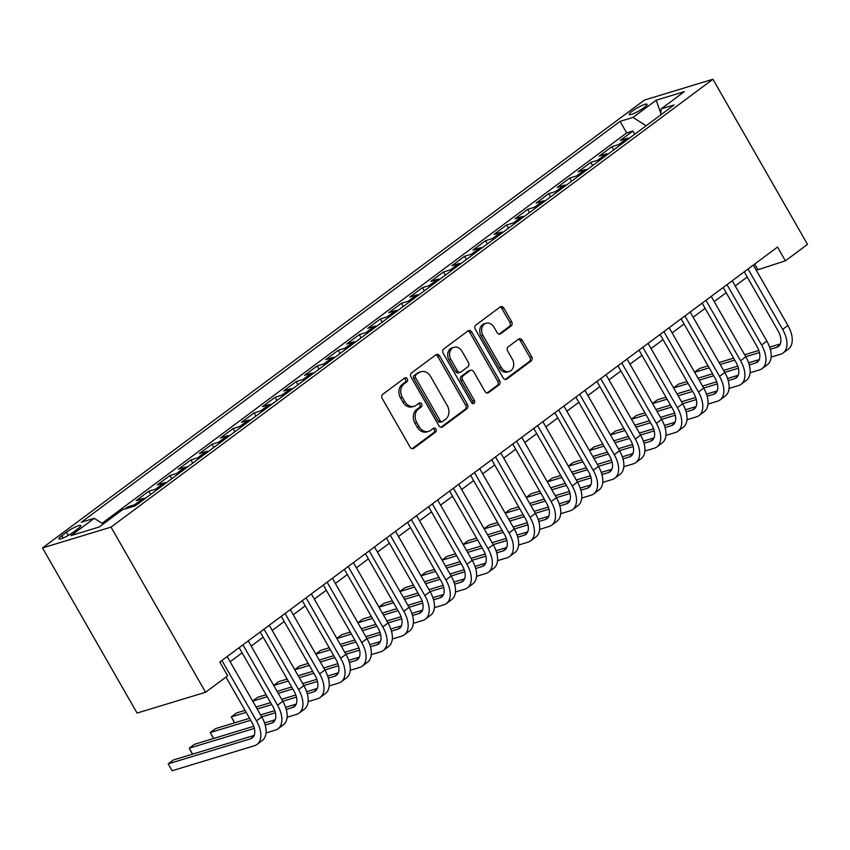 <?xml version="1.0" encoding="UTF-8"?>
<svg xmlns="http://www.w3.org/2000/svg" width="850" height="850" viewBox="0 0 850 850"><rect width="100%" height="100%" fill="white"/><g stroke="black" fill="none" stroke-linecap="round" stroke-linejoin="round"><path stroke-width="1.27" d="M407.256 378.803A2.21 1.764 73.1 0 0 404.728 377.984L382.776 394.315A3.156 2.518 73.1 0 0 382.266 398.554L410.114 447.185A3.156 2.518 73.1 0 0 413.089 448.662A3.156 2.518 73.1 0 0 413.727 448.343L435.668 432.013A2.21 1.764 73.1 0 0 433.511 428.23L430.663 430.344A10.104 8.064 73.1 0 1 428.655 431.364A10.104 8.064 73.1 0 1 419.103 426.626L416.787 422.567A10.104 8.064 73.1 0 1 418.444 409.009L421.281 406.895A2.21 1.764 73.1 0 0 419.114 403.112L416.277 405.227A10.104 8.064 73.1 0 1 414.258 406.247A10.104 8.064 73.1 0 1 404.717 401.498L402.39 397.449A10.104 8.064 73.1 0 1 404.058 383.881L406.895 381.767A2.21 1.764 73.1 0 0 407.256 378.803M414.258 406.247L412.409 406.81A10.104 8.064 73.1 0 1 402.868 402.061L400.541 398.013A10.104 8.064 73.1 0 1 402.199 384.444L405.046 382.33A2.21 1.764 73.1 0 0 404.239 378.346M412.123 448.726L433.819 432.576A2.21 1.764 73.1 0 0 433.022 428.591M428.655 431.364L426.796 431.928A10.104 8.064 73.1 0 1 417.254 427.178L414.928 423.13A10.104 8.064 73.1 0 1 416.596 409.572L419.433 407.458A2.21 1.764 73.1 0 0 418.625 403.474M632.209 111.201A10.296 1.711 -29.8 0 0 629.202 114.506A10.296 1.711 -29.8 0 0 634.822 113.039A10.296 1.711 -29.8 0 0 644.056 107.599A10.296 1.711 -29.8 0 0 647.062 104.284A10.296 1.711 -29.8 0 0 641.431 105.751A10.296 1.711 -29.8 0 0 632.209 111.201M511.126 325.975A3.156 2.518 73.1 0 0 511.647 321.746L503.837 308.104A3.156 2.518 73.1 0 0 500.852 306.616A3.156 2.518 73.1 0 0 500.225 306.935L475.841 325.072A3.156 2.518 73.1 0 0 475.331 329.311L503.179 377.931A3.156 2.518 73.1 0 0 506.154 379.419A3.156 2.518 73.1 0 0 506.791 379.1L531.165 360.963A3.156 2.518 73.1 0 0 531.686 356.724L522.24 340.244A3.156 2.518 73.1 0 0 519.265 338.767A3.156 2.518 73.1 0 0 518.628 339.086L508.204 346.842A3.156 2.518 73.1 0 0 507.684 351.082L512.359 359.252A8.447 6.747 73.1 0 1 509.288 371.45A8.447 6.747 73.1 0 1 501.309 367.476L482.981 335.463A8.447 6.747 73.1 0 1 486.051 323.276A8.447 6.747 73.1 0 1 494.031 327.239L497.08 332.573A3.156 2.518 73.1 0 0 500.066 334.061A3.156 2.518 73.1 0 0 500.692 333.742L511.126 325.975L509.277 326.538A3.156 2.518 73.1 0 0 509.798 322.309L501.978 308.667A3.156 2.518 73.1 0 0 499.97 307.126M111.021 527.117L205.583 692.251L227.683 675.803L219.81 662.044L777.516 247.063L785.4 260.822L807.5 244.386L712.927 79.252L111.021 527.117L42.5 547.942L644.417 100.077L712.927 79.252M439.588 355.906A3.156 2.518 73.1 0 0 436.603 354.418A3.156 2.518 73.1 0 0 435.976 354.737L411.602 372.874A3.156 2.518 73.1 0 0 411.081 377.113L438.929 425.744A3.156 2.518 73.1 0 0 441.915 427.221A3.156 2.518 73.1 0 0 442.542 426.902L466.916 408.765A3.156 2.518 73.1 0 0 467.436 404.526L439.588 355.906L437.739 356.469A3.156 2.518 73.1 0 0 435.721 354.928M443.721 348.978L468.095 330.841A3.156 2.518 73.1 0 1 468.733 330.522A3.156 2.518 73.1 0 1 471.707 331.999L499.556 380.63A3.156 2.518 73.1 0 1 499.035 384.869L488.612 392.626A3.156 2.518 73.1 0 1 487.974 392.944A3.156 2.518 73.1 0 1 484.999 391.467L473.705 371.748A3.156 2.518 73.1 0 0 470.719 370.26A3.156 2.518 73.1 0 0 470.092 370.579L463.165 375.732A3.156 2.518 73.1 0 0 462.644 379.971L474.406 400.499A2.21 1.764 73.1 0 1 471.516 402.645L443.201 353.217A3.156 2.518 73.1 0 1 443.721 348.978M634.737 134.257L632.889 131.049L620.266 140.441L627.024 138.391L618.598 144.649A12.867 7.438 53.3 0 1 621.01 144.468M613.689 149.919L611.841 146.699L599.218 156.102L605.976 154.041L597.561 160.31A12.867 7.438 53.3 0 1 599.972 160.129M592.641 165.58L590.793 162.361L578.17 171.764L584.928 169.702L576.513 175.971A12.867 7.438 53.3 0 1 578.924 175.791M571.593 181.241L569.755 178.022L557.122 187.414L563.879 185.364L555.464 191.633A12.867 7.438 53.3 0 1 557.876 191.452M550.545 196.903L548.707 193.683L536.074 203.076L542.842 201.025L534.416 207.283A12.867 7.438 53.3 0 1 536.828 207.102M529.508 212.564L527.659 209.344L515.036 218.737L521.794 216.686L513.368 222.944A12.867 7.438 53.3 0 1 515.78 222.764M508.459 228.214L506.611 225.006L493.988 234.398L500.746 232.347L492.331 238.606A12.867 7.438 53.3 0 1 494.743 238.425M487.411 243.876L485.573 240.656L472.94 250.059L479.697 247.998L471.283 254.267A12.867 7.438 53.3 0 1 473.694 254.086M466.363 259.537L464.525 256.317L451.892 265.721L458.649 263.659L450.234 269.928A12.867 7.438 53.3 0 1 452.646 269.748M445.315 275.198L443.477 271.979L430.844 281.371L437.612 279.321L429.186 285.589A12.867 7.438 53.3 0 1 431.598 285.409M424.277 290.859L422.429 287.64L409.806 297.033L416.564 294.982L408.149 301.251A12.867 7.438 53.3 0 1 410.55 301.07M403.229 306.521L401.381 303.301L388.758 312.694L395.516 310.643L387.101 316.901A12.867 7.438 53.3 0 1 389.513 316.721M382.181 322.182L380.343 318.962L367.71 328.355L374.467 326.304L366.053 332.562A12.867 7.438 53.3 0 1 368.464 332.382M361.133 337.832L359.295 334.613L346.662 344.016L353.419 341.955L345.004 348.224A12.867 7.438 53.3 0 1 347.416 348.043M340.085 353.494L338.247 350.274L325.624 359.678L332.382 357.616L323.956 363.885A12.867 7.438 53.3 0 1 326.368 363.704M319.047 369.155L317.199 365.936L304.576 375.328L311.334 373.277L302.919 379.546A12.867 7.438 53.3 0 1 305.331 379.366M297.999 384.816L296.151 381.597L283.528 390.989L290.286 388.939L281.871 395.207A12.867 7.438 53.3 0 1 284.283 395.027M276.951 400.478L275.113 397.258L262.48 406.651L269.238 404.6L260.822 410.858A12.867 7.438 53.3 0 1 263.234 410.678M255.903 416.139L254.065 412.919L241.432 422.312L248.2 420.261L239.774 426.519A12.867 7.438 53.3 0 1 242.186 426.339M234.866 431.789L233.017 428.581L220.394 437.973L227.152 435.922L218.726 442.181A12.867 7.438 53.3 0 1 221.138 442M213.817 447.451L211.969 444.231L199.346 453.634L206.104 451.573L197.689 457.842A12.867 7.438 53.3 0 1 200.101 457.661M192.769 463.112L190.921 459.892L178.298 469.296L185.056 467.234L176.641 473.503A12.867 7.438 53.3 0 1 179.053 473.322M171.721 478.773L169.883 475.554L157.25 484.946L164.008 482.896L155.593 489.164A12.867 7.438 53.3 0 1 158.004 488.984M150.673 494.434L148.835 491.215L136.202 500.608L142.97 498.557L134.544 504.815A12.867 7.438 53.3 0 1 136.956 504.634M128.403 507.939L127.787 506.876L124.939 508.991M73.323 532.185L77.945 528.732A9.966 1.657 -29.8 0 0 80.856 525.523A9.966 1.657 -29.8 0 0 75.406 526.947A9.966 1.657 -29.8 0 0 66.47 532.227L61.838 535.67A9.966 1.657 -29.8 0 0 58.926 538.879A9.966 1.657 -29.8 0 0 64.377 537.455A9.966 1.657 -29.8 0 0 73.323 532.185M632.889 131.049L626.684 132.929L620.064 121.369L81.292 522.251L94.254 518.319L103.211 524.036M620.064 121.369L633.027 117.427L656.179 100.204L684.324 91.651L661.173 108.874L674.135 104.943L135.363 505.824L122.4 509.766L99.248 526.989L71.103 535.543L94.254 518.319M127.787 506.876L134.544 504.815M148.835 491.215L155.593 489.164M169.883 475.554L176.641 473.503M190.921 459.892L197.689 457.842M211.969 444.231L218.726 442.181M233.017 428.581L239.774 426.519M254.065 412.919L260.822 410.858M275.113 397.258L281.871 395.207M296.151 381.597L302.919 379.546M317.199 365.936L323.956 363.885M338.247 350.274L345.004 348.224M359.295 334.613L366.053 332.562M380.343 318.962L387.101 316.901M401.381 303.301L408.149 301.251M422.429 287.64L429.186 285.589M443.477 271.979L450.234 269.928M464.525 256.317L471.283 254.267M485.573 240.656L492.331 238.606M506.611 225.006L513.368 222.944M527.659 209.344L534.416 207.283M548.707 193.683L555.464 191.633M569.755 178.022L576.513 175.971M590.793 162.361L597.561 160.31M611.841 146.699L618.598 144.649M626.684 132.929L102.053 523.292M205.583 692.251L137.073 713.065L42.5 547.942M756.287 270.257L785.4 260.822M230.137 661.746L242.112 652.843M251.186 646.096L263.16 637.181M272.234 630.434L284.197 621.52M293.271 614.773L305.246 605.859M314.319 599.112L326.294 590.208M335.368 583.451L347.342 574.547M356.416 567.789L368.39 558.886M377.464 552.139L389.428 543.224M398.501 536.477L410.476 527.563M419.549 520.816L431.524 511.902M440.598 505.155L452.572 496.241M461.646 489.494L473.62 480.59M482.683 473.832L494.658 464.929M503.731 458.171L515.706 449.267M524.779 442.521L536.754 433.606M545.827 426.859L557.802 417.945M566.876 411.198L578.85 402.284M587.913 395.537L599.888 386.633M608.961 379.876L620.936 370.972M630.009 364.214L641.984 355.311M651.058 348.564L663.032 339.649M672.106 332.902L684.069 323.988M693.143 317.241L705.117 308.327M714.191 301.58L726.166 292.676M735.239 285.919L747.214 277.015M754.651 264.074L757.626 269.269M145.382 498.376A12.867 7.438 -126.7 0 0 142.97 498.557M166.419 482.715A12.867 7.438 -126.7 0 0 164.008 482.896M187.468 467.054A12.867 7.438 -126.7 0 0 185.056 467.234M208.516 451.392A12.867 7.438 -126.7 0 0 206.104 451.573M229.564 435.742A12.867 7.438 -126.7 0 0 227.152 435.922M250.601 420.081A12.867 7.438 -126.7 0 0 248.2 420.261M271.649 404.419A12.867 7.438 -126.7 0 0 269.238 404.6M292.697 388.758A12.867 7.438 -126.7 0 0 290.286 388.939M313.746 373.097A12.867 7.438 -126.7 0 0 311.334 373.277M334.794 357.436A12.867 7.438 -126.7 0 0 332.382 357.616M355.831 341.785A12.867 7.438 -126.7 0 0 353.419 341.955M376.879 326.124A12.867 7.438 -126.7 0 0 374.467 326.304M397.928 310.462A12.867 7.438 -126.7 0 0 395.516 310.643M418.976 294.801A12.867 7.438 -126.7 0 0 416.564 294.982M440.024 279.14A12.867 7.438 -126.7 0 0 437.612 279.321M461.061 263.479A12.867 7.438 -126.7 0 0 458.649 263.659M482.109 247.817A12.867 7.438 -126.7 0 0 479.697 247.998M503.158 232.167A12.867 7.438 -126.7 0 0 500.746 232.347M524.206 216.506A12.867 7.438 -126.7 0 0 521.794 216.686M545.254 200.844A12.867 7.438 -126.7 0 0 542.842 201.025M566.291 185.183A12.867 7.438 -126.7 0 0 563.879 185.364M587.339 169.522A12.867 7.438 -126.7 0 0 584.928 169.702M608.388 153.861A12.867 7.438 -126.7 0 0 605.976 154.041M661.173 108.874L660.673 114.963M629.436 138.21A12.867 7.438 -126.7 0 0 627.024 138.391M646.117 125.789L633.027 117.427M656.179 100.204L660.811 113.337M440.938 427.274L465.067 409.328A3.156 2.518 73.1 0 0 465.587 405.089L437.739 356.469M416.033 374.967A2.21 1.764 73.1 0 0 415.671 377.931L440.119 420.612A2.21 1.764 73.1 0 0 442.648 421.43L445.644 419.199A10.104 8.064 73.1 0 0 447.302 405.641L430.589 376.465A10.104 8.064 73.1 0 0 421.047 371.716A10.104 8.064 73.1 0 0 419.029 372.736L414.184 375.53A2.21 1.764 73.1 0 0 413.822 378.494L415.671 377.931M442.202 421.653L440.353 422.216A2.21 1.764 73.1 0 1 438.271 421.175L413.822 378.494M421.047 371.716L419.199 372.279A10.104 8.064 73.1 0 0 417.18 373.299L419.029 372.736M414.184 375.53L417.18 373.299M487.007 392.998L497.186 385.433A3.156 2.518 73.1 0 0 497.707 381.193L469.859 332.562A3.156 2.518 73.1 0 0 467.84 331.022M470.719 370.26L468.871 370.823A3.156 2.518 73.1 0 0 468.233 371.142L461.316 376.295A3.156 2.518 73.1 0 0 460.796 380.524L472.558 401.062L474.406 400.499M472.568 403.623A2.21 1.764 73.1 0 0 472.558 401.062M461.986 351.284A8.447 6.747 73.1 0 0 453.996 347.31A8.447 6.747 73.1 0 0 450.925 359.507L457.385 370.781A3.156 2.518 73.1 0 0 460.371 372.268A3.156 2.518 73.1 0 0 460.998 371.949L467.925 366.796A3.156 2.518 73.1 0 0 468.446 362.557L461.986 351.284M453.996 347.31L452.147 347.873A8.447 6.747 73.1 0 0 449.076 360.071L450.925 359.507M460.371 372.268L458.522 372.831A3.156 2.518 73.1 0 1 455.536 371.344L449.076 360.071M499.099 334.114L509.277 326.538M486.051 323.276L484.192 323.839A8.447 6.747 73.1 0 0 481.121 336.026L482.981 335.463M509.288 371.45L507.439 372.013A8.447 6.747 73.1 0 1 499.46 368.039L481.121 336.026M505.187 379.472L529.316 361.526A3.156 2.518 73.1 0 0 529.826 357.287L520.391 340.808A3.156 2.518 73.1 0 0 518.372 339.267M254.129 735.431L173.432 759.953L168.173 763.863L172.114 770.748L254.426 745.737A24.119 13.951 -126.7 0 0 257.008 744.441A24.119 13.951 -126.7 0 0 256.498 720.874L221.903 660.482M257.008 744.441L262.267 740.531A24.119 13.951 -126.7 0 0 261.757 716.954L227.163 656.561M225.972 677.078L251.866 722.277A16.076 9.307 53.3 0 1 252.206 737.991A16.076 9.307 53.3 0 1 250.484 738.852L168.173 763.863L172.114 770.748M266.029 732.944L275.474 730.076A24.119 13.951 -126.7 0 0 278.046 728.779A24.119 13.951 -126.7 0 0 277.536 705.213L242.951 644.821M278.046 728.779L283.316 724.869A24.119 13.951 -126.7 0 0 282.806 701.293L248.211 640.9M239.137 647.657L272.914 706.616A16.076 9.307 53.3 0 1 273.254 722.33A16.076 9.307 53.3 0 1 271.533 723.191L265.2 725.114M275.177 719.769L264.541 722.999M253.714 726.293L194.48 744.292L189.221 748.202L192.61 754.12M254.341 728.418L189.221 748.202L192.429 754.173M287.077 717.283L296.522 714.414A24.119 13.951 -126.7 0 0 299.094 713.129A24.119 13.951 -126.7 0 0 298.584 689.552L263.999 629.159M299.094 713.129L304.353 709.208A24.119 13.951 -126.7 0 0 303.843 685.642L269.259 625.249M260.185 631.996L293.951 690.954A16.076 9.307 53.3 0 1 294.291 706.669A16.076 9.307 53.3 0 1 292.581 707.529L286.248 709.452M296.225 704.108L285.589 707.338M274.763 710.632L260.599 714.935M249.571 718.282L215.528 728.631L210.258 732.541L213.648 738.459M275.389 712.757L261.726 716.911M250.708 720.258L210.258 732.541L213.477 738.523M308.125 701.622L317.56 698.753A24.119 13.951 -126.7 0 0 320.142 697.468A24.119 13.951 -126.7 0 0 319.632 673.891L285.047 613.498M320.142 697.468L325.401 693.547A24.119 13.951 -126.7 0 0 324.891 669.981L290.307 609.588M281.233 616.335L314.999 675.304A16.076 9.307 53.3 0 1 315.339 691.018A16.076 9.307 53.3 0 1 313.618 691.879L307.296 693.791M317.273 688.447L306.638 691.677M295.811 694.971L281.647 699.274M270.619 702.621L256.073 707.041M245.055 710.388L236.566 712.969L231.306 716.89L234.696 722.808M296.438 697.096L282.774 701.25M271.756 704.597L257.21 709.017M246.181 712.364L231.306 716.89L234.515 722.861M329.173 685.961L338.608 683.092A24.119 13.951 -126.7 0 0 341.19 681.806A24.119 13.951 -126.7 0 0 340.68 658.229L306.085 597.837M341.19 681.806L346.449 677.886A24.119 13.951 -126.7 0 0 345.939 654.319L311.355 593.927M302.281 600.674L336.047 659.643A16.076 9.307 53.3 0 1 336.388 675.357A16.076 9.307 53.3 0 1 334.666 676.218L328.344 678.141M338.321 672.786L327.686 676.026M316.859 679.309L302.685 683.612M291.667 686.959L277.121 691.379M266.103 694.737L257.614 697.308L252.631 701.016M317.475 681.434L303.822 685.589M292.793 688.936L278.248 693.356M267.229 696.702L252.684 701.122M350.211 670.299L359.656 667.431A24.119 13.951 -126.7 0 0 362.228 666.145A24.119 13.951 -126.7 0 0 361.728 642.579L327.133 582.186M362.228 666.145L367.498 662.235A24.119 13.951 -126.7 0 0 366.987 638.658L332.392 578.266M323.329 585.013L357.096 643.981A16.076 9.307 53.3 0 1 357.436 659.696A16.076 9.307 53.3 0 1 355.714 660.556L349.392 662.479M359.359 657.135L348.723 660.365M337.896 663.648L323.733 667.951M312.715 671.309L298.169 675.729M287.151 679.076L278.662 681.647L273.679 685.366M338.523 665.773L324.859 669.928M313.841 673.274L299.296 677.694M288.277 681.041L273.732 685.461M371.259 654.649L380.704 651.78A24.119 13.951 -126.7 0 0 383.276 650.484A24.119 13.951 -126.7 0 0 382.766 626.918L348.181 566.525M383.276 650.484L388.535 646.574A24.119 13.951 -126.7 0 0 388.025 622.997L353.441 562.604M344.367 569.362L378.144 628.32A16.076 9.307 53.3 0 1 378.484 644.034A16.076 9.307 53.3 0 1 376.763 644.895L370.43 646.818M380.407 641.474L369.771 644.704M358.944 647.987L344.781 652.301M333.763 655.648L319.217 660.067M308.189 663.414L299.71 665.996L294.716 669.704M359.571 650.122L345.908 654.266M334.889 657.613L320.344 662.033M309.326 665.391L294.78 669.8M392.307 638.987L401.742 636.119A24.119 13.951 -126.7 0 0 404.324 634.822A24.119 13.951 -126.7 0 0 403.814 611.256L369.229 550.864M404.324 634.822L409.583 630.912A24.119 13.951 -126.7 0 0 409.073 607.336L374.489 546.943M365.415 553.701L399.181 612.659A16.076 9.307 53.3 0 1 399.521 628.373A16.076 9.307 53.3 0 1 397.811 629.234L391.478 631.157M401.455 625.812L390.819 629.043M379.993 632.336L365.829 636.639M354.801 639.986L340.266 644.406M329.237 647.753L320.748 650.335L315.764 654.043M380.619 634.461L366.956 638.605M355.938 641.963L341.392 646.383M330.374 649.729L315.828 654.149M413.355 623.326L422.79 620.457A24.119 13.951 -126.7 0 0 425.372 619.172A24.119 13.951 -126.7 0 0 424.862 595.595L390.277 535.202M425.372 619.172L430.631 615.251A24.119 13.951 -126.7 0 0 430.121 591.685L395.537 531.293M386.463 538.039L420.229 596.997A16.076 9.307 53.3 0 1 420.569 612.712A16.076 9.307 53.3 0 1 418.848 613.572L412.526 615.496M422.503 610.151L411.868 613.381M401.041 616.675L386.867 620.978M375.849 624.325L361.303 628.745M350.285 632.092L341.796 634.674L336.812 638.382M401.657 618.8L388.004 622.954M376.986 626.301L362.44 630.721M351.411 634.068L336.866 638.488M434.403 607.665L443.838 604.796A24.119 13.951 -126.7 0 0 446.42 603.511A24.119 13.951 -126.7 0 0 445.91 579.934L411.315 519.541M446.42 603.511L451.679 599.59A24.119 13.951 -126.7 0 0 451.169 576.024L416.585 515.631M407.511 522.378L441.277 581.347A16.076 9.307 53.3 0 1 441.618 597.061A16.076 9.307 53.3 0 1 439.896 597.911L433.574 599.834M443.541 594.49L432.905 597.72M422.078 601.014L407.915 605.317M396.897 608.664L382.351 613.084M371.333 616.431L362.844 619.013L357.861 622.721M422.705 603.139L409.052 607.293M398.023 610.64L383.478 615.06M372.459 618.407L357.914 622.827M455.441 592.004L464.886 589.135A24.119 13.951 -126.7 0 0 467.457 587.849A24.119 13.951 -126.7 0 0 466.947 564.273L432.363 503.88M467.457 587.849L472.728 583.929A24.119 13.951 -126.7 0 0 472.217 560.362L437.623 499.97M428.549 506.717L462.326 565.686A16.076 9.307 53.3 0 1 462.666 581.4A16.076 9.307 53.3 0 1 460.944 582.261L454.623 584.184M464.589 578.829L453.953 582.059M443.126 585.352L428.963 589.656M417.945 593.003L403.399 597.423M392.381 600.769L383.892 603.351L378.909 607.059M443.753 587.477L430.089 591.632M419.071 594.979L404.526 599.399M393.507 602.746L378.962 607.166M476.489 576.343L485.934 573.474A24.119 13.951 -126.7 0 0 488.506 572.188A24.119 13.951 -126.7 0 0 487.996 548.611L453.411 488.219M488.506 572.188L493.765 568.278A24.119 13.951 -126.7 0 0 493.255 544.701L458.671 484.309M449.597 491.056L483.374 550.024A16.076 9.307 53.3 0 1 483.703 565.739A16.076 9.307 53.3 0 1 481.993 566.599L475.66 568.523M485.637 563.168L475.001 566.408M464.174 569.691L450.011 573.994M438.993 577.352L424.447 581.761M413.419 585.119L404.94 587.69L399.946 591.409M464.801 571.816L451.138 575.971M440.119 579.317L425.574 583.737M414.556 587.084L400.01 591.504M497.537 560.681L506.972 557.823A24.119 13.951 -126.7 0 0 509.554 556.527A24.119 13.951 -126.7 0 0 509.044 532.961L474.459 472.568M509.554 556.527L514.813 552.617A24.119 13.951 -126.7 0 0 514.303 529.04L479.719 468.647M470.645 475.405L504.411 534.363A16.076 9.307 53.3 0 1 504.751 550.077A16.076 9.307 53.3 0 1 503.041 550.938L496.708 552.861M506.685 547.517L496.049 550.747M485.223 554.03L471.059 558.344M460.031 561.691L445.485 566.111M434.467 569.457L425.978 572.039L420.994 575.747M485.849 556.166L472.186 560.309M461.168 563.656L446.622 568.076M435.604 571.423L421.058 575.843M518.585 545.031L528.02 542.162A24.119 13.951 -126.7 0 0 530.602 540.866A24.119 13.951 -126.7 0 0 530.092 517.299L495.507 456.907M530.602 540.866L535.861 536.956A24.119 13.951 -126.7 0 0 535.351 513.379L500.767 452.986M491.693 459.744L525.459 518.702A16.076 9.307 53.3 0 1 525.799 534.416A16.076 9.307 53.3 0 1 524.078 535.277L517.756 537.2M527.733 531.856L517.097 535.086M506.271 538.379L492.097 542.683M481.079 546.029L466.533 550.449M455.515 553.796L447.026 556.378L442.043 560.086M506.887 540.504L493.234 544.648M482.205 548.006L467.67 552.415M456.641 555.773L442.096 560.192M539.633 529.369L549.068 526.501A24.119 13.951 -126.7 0 0 551.65 525.204A24.119 13.951 -126.7 0 0 551.14 501.638L516.545 441.246M551.65 525.204L556.909 521.294A24.119 13.951 -126.7 0 0 556.399 497.728L521.815 437.336M512.741 444.082L546.508 503.041A16.076 9.307 53.3 0 1 546.847 518.755A16.076 9.307 53.3 0 1 545.126 519.616L538.804 521.539M548.771 516.194L538.135 519.424M527.308 522.718L513.145 527.021M502.127 530.368L487.581 534.788M476.563 538.135L468.074 540.717L463.091 544.425M527.935 524.843L514.282 528.997L509.044 532.961M503.253 532.344L488.707 536.764M477.689 540.111L463.144 544.531M560.671 513.708L570.116 510.839A24.119 13.951 -126.7 0 0 572.688 509.554A24.119 13.951 -126.7 0 0 572.178 485.977L537.593 425.584M572.688 509.554L577.957 505.633A24.119 13.951 -126.7 0 0 577.447 482.067L542.852 421.674M533.779 428.421L567.556 487.39A16.076 9.307 53.3 0 1 567.896 503.104A16.076 9.307 53.3 0 1 566.174 503.954L559.842 505.877M569.819 500.533L559.183 503.763M548.356 507.057L534.193 511.36M523.175 514.707L508.629 519.127M497.611 522.474L489.122 525.056L484.128 528.764M548.983 509.182L535.319 513.336M524.301 516.683L509.756 521.103M498.737 524.45L484.192 528.87M581.719 498.047L591.164 495.178A24.119 13.951 -126.7 0 0 593.736 493.892A24.119 13.951 -126.7 0 0 593.226 470.316L558.641 409.923M593.736 493.892L598.995 489.972A24.119 13.951 -126.7 0 0 598.485 466.406L563.901 406.013M554.827 412.76L588.593 471.729A16.076 9.307 53.3 0 1 588.933 487.443A16.076 9.307 53.3 0 1 587.222 488.304L580.89 490.227M590.867 484.872L580.231 488.102M569.404 491.396L555.241 495.699M544.223 499.046L529.678 503.466M518.649 506.812L510.17 509.394L505.176 513.102M570.031 493.521L556.367 497.675M545.349 501.022L530.804 505.442M519.786 508.789L505.24 513.209M602.767 482.386L612.202 479.517A24.119 13.951 -126.7 0 0 614.784 478.231A24.119 13.951 -126.7 0 0 614.274 454.654L579.689 394.262M614.784 478.231L620.043 474.311A24.119 13.951 -126.7 0 0 619.533 450.744L584.949 390.352M575.875 397.099L609.641 456.067A16.076 9.307 53.3 0 1 609.981 471.782A16.076 9.307 53.3 0 1 608.26 472.642L601.938 474.566M611.915 469.211L601.279 472.451M590.452 475.734L576.289 480.038M565.261 483.384L550.715 487.804M539.697 491.162L531.207 493.733L526.224 497.452M591.079 477.859L577.416 482.014M566.398 485.361L551.852 489.781M540.823 493.127L526.288 497.547M623.815 466.724L633.25 463.856A24.119 13.951 -126.7 0 0 635.832 462.57A24.119 13.951 -126.7 0 0 635.322 439.004L600.737 378.611M635.832 462.57L641.091 458.66A24.119 13.951 -126.7 0 0 640.581 435.083L605.997 374.691M596.923 381.438L630.689 440.406A16.076 9.307 53.3 0 1 631.029 456.121A16.076 9.307 53.3 0 1 629.308 456.981L622.986 458.904M632.963 453.56L622.327 456.79M611.501 460.073L597.327 464.376M586.309 467.734L571.763 472.154M560.745 475.501L552.256 478.072L547.273 481.791M612.117 462.209L598.464 466.353M587.435 469.699L572.9 474.119M561.871 477.466L547.326 481.886M644.863 451.074L654.298 448.205A24.119 13.951 -126.7 0 0 656.88 446.909A24.119 13.951 -126.7 0 0 656.37 423.342L621.775 362.95M656.88 446.909L662.139 442.999A24.119 13.951 -126.7 0 0 661.629 419.422L627.034 359.029M617.971 365.787L651.737 424.745A16.076 9.307 53.3 0 1 652.077 440.459A16.076 9.307 53.3 0 1 650.356 441.32L644.034 443.243M654.001 437.899L643.365 441.129M632.538 444.422L618.375 448.726M607.357 452.072L592.811 456.493M581.793 459.839L573.304 462.421L568.321 466.129M633.165 446.547L619.501 450.691M608.483 454.038L593.938 458.458M582.919 461.816L568.374 466.236M665.901 435.413L675.346 432.544A24.119 13.951 -126.7 0 0 677.918 431.248A24.119 13.951 -126.7 0 0 677.407 407.681L642.823 347.289M677.918 431.248L683.188 427.337A24.119 13.951 -126.7 0 0 682.678 403.761L648.082 343.368M639.009 350.126L672.786 409.084A16.076 9.307 53.3 0 1 673.126 424.798A16.076 9.307 53.3 0 1 671.404 425.659L665.072 427.582M675.049 422.237L664.413 425.467M653.586 428.761L639.423 433.064M628.405 436.411L613.859 440.831M602.841 444.178L594.352 446.76L589.358 450.468M654.213 430.886L640.549 435.03M629.531 438.388L614.986 442.808M603.968 446.154L589.422 450.574M686.949 419.751L696.394 416.882A24.119 13.951 -126.7 0 0 698.966 415.597A24.119 13.951 -126.7 0 0 698.456 392.02L663.871 331.627M698.966 415.597L704.225 411.676A24.119 13.951 -126.7 0 0 703.715 388.11L669.131 327.717M660.057 334.464L693.823 393.422A16.076 9.307 53.3 0 1 694.163 409.137A16.076 9.307 53.3 0 1 692.452 409.998L686.12 411.921M696.097 406.576L685.461 409.806M674.634 413.1L660.471 417.403M649.442 420.75L634.907 425.17M623.879 428.517L615.4 431.099L610.406 434.807M675.261 415.225L661.597 419.379M650.579 422.726L636.034 427.146M625.016 430.493L610.47 434.913M707.997 404.09L717.432 401.221A24.119 13.951 -126.7 0 0 720.014 399.936A24.119 13.951 -126.7 0 0 719.504 376.359L684.919 315.966M720.014 399.936L725.273 396.015A24.119 13.951 -126.7 0 0 724.763 372.449L690.179 312.056M681.105 318.803L714.871 377.772A16.076 9.307 53.3 0 1 715.211 393.486A16.076 9.307 53.3 0 1 713.49 394.347L707.168 396.259M717.145 390.915L706.509 394.145M695.683 397.439L681.519 401.742M670.491 405.089L655.945 409.509M644.927 412.856L636.438 415.438L631.454 419.146M696.309 399.564L682.646 403.718M671.628 407.065L657.082 411.485M646.053 414.832L631.518 419.252M729.045 388.429L738.48 385.56A24.119 13.951 -126.7 0 0 741.062 384.274A24.119 13.951 -126.7 0 0 740.552 360.697L705.957 300.305M741.062 384.274L746.321 380.354A24.119 13.951 -126.7 0 0 745.811 356.788L711.227 296.395M702.153 303.142L735.919 362.111A16.076 9.307 53.3 0 1 736.259 377.825A16.076 9.307 53.3 0 1 734.538 378.686L728.216 380.609M738.193 375.254L727.558 378.494M716.731 381.777L702.557 386.081M691.539 389.428L676.993 393.848M665.975 397.205L657.486 399.776L652.503 403.484M717.347 383.902L703.694 388.057M692.665 391.404L678.119 395.824M667.101 399.171L652.556 403.591M750.082 372.767L759.528 369.899A24.119 13.951 -126.7 0 0 762.099 368.613A24.119 13.951 -126.7 0 0 761.589 345.047L727.005 284.654M762.099 368.613L767.369 364.703A24.119 13.951 -126.7 0 0 766.859 341.126L732.264 280.734M723.201 287.481L756.968 346.449A16.076 9.307 53.3 0 1 757.308 362.164A16.076 9.307 53.3 0 1 755.586 363.024L749.264 364.947M759.231 359.603L748.595 362.833M737.768 366.116L723.605 370.419M712.587 373.777L698.041 378.197M687.023 381.544L678.534 384.115L673.551 387.834M738.395 368.241L724.731 372.396M713.713 375.743L699.168 380.163M688.149 383.509L673.604 387.929M771.131 357.106L780.576 354.248A24.119 13.951 -126.7 0 0 783.148 352.952A24.119 13.951 -126.7 0 0 782.638 329.386L748.053 268.993M783.148 352.952L788.407 349.042A24.119 13.951 -126.7 0 0 787.897 325.465L753.312 265.072M744.239 271.83L778.016 330.788A16.076 9.307 53.3 0 1 778.356 346.502A16.076 9.307 53.3 0 1 776.634 347.363L770.302 349.286M780.279 343.942L769.643 347.172M758.816 350.455L744.653 354.769M733.635 358.116L719.089 362.536M708.061 365.882L699.582 368.464L694.588 372.172M759.443 352.591L745.779 356.734M734.761 360.081L720.216 364.501M709.197 367.859L694.652 372.268M63.166 537.997L61.838 535.67M68.297 535.426L66.47 532.227M402.199 384.444L404.058 383.881M400.541 398.013L402.39 397.449M402.868 402.061L404.717 401.498M419.433 407.458L421.281 406.895M416.596 409.572L418.444 409.009M414.928 423.13L416.787 422.567M417.254 427.178L419.103 426.626M433.819 432.576L435.668 432.013M412.388 448.747L413.727 448.343M405.046 382.33L406.895 381.767M465.587 405.089L467.436 404.526M465.067 409.328L466.916 408.765M441.214 427.306L442.542 426.902M438.271 421.175L440.119 420.612M469.859 332.562L471.707 331.999M497.707 381.193L499.556 380.63M497.186 385.433L499.035 384.869M487.273 393.029L488.612 392.626M468.233 371.142L470.092 370.579M461.316 376.295L463.165 375.732M460.796 380.524L462.644 379.971M455.536 371.344L457.385 370.781M499.364 334.146L500.692 333.742M499.46 368.039L501.309 367.476M520.391 340.808L522.24 340.244M529.826 357.287L531.686 356.724M529.316 361.526L531.165 360.963M505.453 379.504L506.791 379.1M501.978 308.667L503.837 308.104M509.798 322.309L511.647 321.746M256.498 720.874L261.757 716.954M250.484 738.852L253.523 736.589M277.536 705.213L282.806 701.293M271.533 723.191L274.571 720.938M298.584 689.552L303.843 685.642M292.581 707.529L295.609 705.277M319.632 673.891L324.891 669.981M313.618 691.879L316.657 689.616M340.68 658.229L345.939 654.319M334.666 676.218L337.705 673.954M361.728 642.579L366.987 638.658M355.714 660.556L358.753 658.293M382.766 626.918L388.025 622.997M376.763 644.895L379.801 642.632M403.814 611.256L409.073 607.336M397.811 629.234L400.839 626.981M424.862 595.595L430.121 591.685M418.848 613.572L421.887 611.32M445.91 579.934L451.169 576.024M439.896 597.911L442.935 595.659M466.947 564.273L472.217 560.362M460.944 582.261L463.983 579.997M487.996 548.611L493.255 544.701M481.993 566.599L485.021 564.336M503.041 550.938L506.069 548.675M530.092 517.299L535.351 513.379M524.078 535.277L527.117 533.024M551.14 501.638L556.399 497.728M545.126 519.616L548.165 517.363M572.178 485.977L577.447 482.067M566.174 503.954L569.213 501.702M593.226 470.316L598.485 466.406M587.222 488.304L590.251 486.041M614.274 454.654L619.533 450.744M608.26 472.642L611.299 470.379M635.322 439.004L640.581 435.083M629.308 456.981L632.347 454.718M656.37 423.342L661.629 419.422M650.356 441.32L653.395 439.057M677.407 407.681L682.678 403.761M671.404 425.659L674.443 423.406M698.456 392.02L703.715 388.11M692.452 409.998L695.481 407.745M719.504 376.359L724.763 372.449M713.49 394.347L716.529 392.084M740.552 360.697L745.811 356.788M734.538 378.686L737.577 376.422M761.589 345.047L766.859 341.126M755.586 363.024L758.625 360.761M782.638 329.386L787.897 325.465M776.634 347.363L779.673 345.1"/></g></svg>
